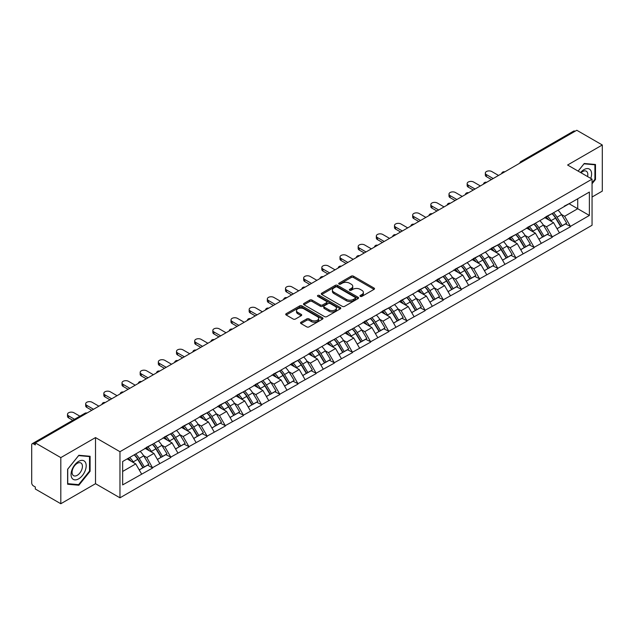 <?xml version="1.0" encoding="UTF-8"?>
<svg xmlns="http://www.w3.org/2000/svg" width="634" height="634" viewBox="0 0 634 634"><rect width="100%" height="100%" fill="white"/><g stroke="black" fill="none" stroke-linecap="round" stroke-linejoin="round"><path stroke-width="0.95" d="M360.294 296.379A1.133 0.65 0 0 0 361.895 296.379L374.036 289.366A1.617 0.935 0 0 0 374.512 288.708A1.617 0.935 0 0 0 374.036 288.05L353.463 276.17A1.617 0.935 0 0 0 351.181 276.17L339.031 283.184A1.133 0.65 0 0 0 338.699 283.644A1.133 0.65 0 0 0 339.031 284.103A1.133 0.65 0 0 0 340.632 284.103L342.202 283.2A5.175 2.988 0 0 1 349.524 283.2L351.236 284.19A5.175 2.988 0 0 1 352.75 286.299A5.175 2.988 0 0 1 351.236 288.415L349.667 289.318A1.133 0.65 0 0 0 349.334 289.778A1.133 0.65 0 0 0 349.667 290.245A1.133 0.65 0 0 0 351.26 290.245L352.837 289.334A5.175 2.988 0 0 1 360.152 289.334L361.863 290.324A5.175 2.988 0 0 1 363.377 292.433A5.175 2.988 0 0 1 361.863 294.548L360.294 295.452A1.133 0.65 0 0 0 359.961 295.919A1.133 0.65 0 0 0 360.294 296.379L360.294 295.452M300.999 322.231A1.617 0.935 0 0 0 300.524 322.888A1.617 0.935 0 0 0 300.999 323.554L306.769 326.882A1.617 0.935 0 0 0 309.059 326.882L322.548 319.1A1.617 0.935 0 0 0 323.015 318.434A1.617 0.935 0 0 0 322.548 317.777L301.974 305.897A1.617 0.935 0 0 0 299.684 305.897L286.196 313.687A1.617 0.935 0 0 0 285.72 314.345A1.617 0.935 0 0 0 286.196 315.003L293.17 319.029A1.617 0.935 0 0 0 295.452 319.029L301.229 315.7A1.617 0.935 0 0 0 301.705 315.035A1.617 0.935 0 0 0 301.229 314.377L297.774 312.38A4.327 2.496 0 0 1 296.506 310.62A4.327 2.496 0 0 1 299.177 308.314A4.327 2.496 0 0 1 303.884 308.853L317.428 316.675A4.327 2.496 0 0 1 318.696 318.434A4.327 2.496 0 0 1 316.025 320.741A4.327 2.496 0 0 1 311.318 320.202L309.059 318.902A1.617 0.935 0 0 0 306.769 318.902L300.999 322.231L300.999 323.554M95.512 437.579L60.809 457.613L35.314 442.889L576.797 130.263L602.3 144.988L567.596 165.022L592.053 179.145L119.969 451.701L95.512 437.579L95.512 483.702L119.969 497.817L119.969 451.701M342.32 306.357A1.617 0.935 0 0 0 344.603 306.357L358.091 298.574A1.617 0.935 0 0 0 358.567 297.917A1.617 0.935 0 0 0 358.091 297.251L337.518 285.371A1.617 0.935 0 0 0 335.235 285.371L321.747 293.162A1.617 0.935 0 0 0 321.272 293.819A1.617 0.935 0 0 0 321.747 294.485L342.32 306.357M318.252 296.625A1.133 0.65 0 0 1 319.401 296.783L340.299 308.845L326.835 316.62A1.617 0.935 0 0 1 324.545 316.62L303.971 304.74L303.971 303.424A1.617 0.935 0 0 0 303.496 304.082A1.617 0.935 0 0 0 303.971 304.74M303.971 303.424L309.741 300.088A1.617 0.935 0 0 1 312.031 300.088L320.376 304.906A1.617 0.935 0 0 0 322.658 304.906L326.486 302.695A1.617 0.935 0 0 0 326.962 302.038A1.617 0.935 0 0 0 326.486 301.38L317.8 296.363A1.133 0.65 0 0 1 317.468 295.904A1.133 0.65 0 0 1 318.165 295.293A1.133 0.65 0 0 1 319.401 295.436L340.315 307.514A1.617 0.935 0 0 1 340.791 308.172A1.617 0.935 0 0 1 340.315 308.837L340.315 307.514M119.969 497.817L592.053 225.26L592.053 179.145M134.257 454.808A11.032 6.372 -120 0 1 138.03 459.23L143.173 467.718L147.659 465.126L152.635 468.003L146.811 457.51L143.585 455.648M152.635 468.003L122.647 484.907L122.647 461.512L589.374 192.054L589.374 215.449L570.449 226.37L564.632 216.289L561.407 214.427M552.071 213.587A11.032 6.372 -120 0 1 555.852 218.001L560.995 226.496L565.48 223.905L570.449 226.37M570.449 226.774L552.285 236.862L546.46 226.774L543.235 224.912M533.907 224.071A11.032 6.372 -120 0 1 537.687 228.494L542.831 236.981L547.308 234.39L552.285 236.862M552.285 237.267L534.121 247.347L528.296 237.267L525.071 235.404M515.743 234.564A11.032 6.372 -120 0 1 519.515 238.978L524.659 247.466L529.144 244.882L534.121 247.347M534.121 247.751L515.949 257.84L510.132 247.751L506.907 245.889M497.579 245.049A11.032 6.372 -120 0 1 501.351 249.463L506.495 257.959L510.98 255.367L515.949 257.84M515.949 258.244L497.785 268.325L491.968 258.236L488.743 256.374M479.407 255.542A11.032 6.372 -120 0 1 483.187 259.956L488.331 268.444L492.816 265.86L497.785 268.325M497.785 268.729L479.621 278.809L473.796 268.729L470.571 266.866M461.243 266.026A11.032 6.372 -120 0 1 465.023 270.441L470.166 278.936L474.644 276.345L479.621 278.809M479.621 279.214L461.457 289.302L455.632 279.214L452.407 277.351M443.079 276.511A11.032 6.372 -120 0 1 446.859 280.933L451.994 289.421L456.48 286.83L461.457 289.302M461.457 289.706L443.293 299.787L437.468 289.706L434.242 287.844M424.915 287.004A11.032 6.372 -120 0 1 428.687 291.418L433.83 299.906L438.316 297.322L443.293 299.787M443.293 300.191L425.121 310.28L419.304 300.191L416.078 298.329M406.743 297.489A11.032 6.372 -120 0 1 410.523 301.903L415.666 310.398L420.152 307.807L425.121 310.28M425.121 310.684L406.957 320.764L401.132 310.684L397.906 308.821M388.579 307.981A11.032 6.372 -120 0 1 392.359 312.396L397.502 320.883L401.98 318.3L406.957 320.764M406.957 321.169L388.793 331.257L382.968 321.169L379.742 319.306M370.414 318.466A11.032 6.372 -120 0 1 374.195 322.88L379.33 331.376L383.816 328.784L388.793 331.257M388.793 331.653L370.628 341.742L364.804 331.653L361.578 329.791M352.25 328.951A11.032 6.372 -120 0 1 356.023 333.373L361.166 341.861L365.652 339.269L370.628 341.742M370.628 342.146L352.456 352.227L346.639 342.146L343.414 340.284M334.078 339.444A11.032 6.372 -120 0 1 337.859 343.858L343.002 352.346L347.487 349.762L352.456 352.227M352.456 352.631L334.292 362.719L328.467 352.631L325.242 350.768M315.914 349.928A11.032 6.372 -120 0 1 319.694 354.351L324.838 362.838L329.315 360.247L334.292 362.719M334.292 363.123L316.128 373.204L310.303 363.123L307.078 361.261M297.75 360.421A11.032 6.372 -120 0 1 301.53 364.835L306.666 373.323L311.151 370.739L316.128 373.204M316.128 373.608L297.964 383.697L292.139 373.608L288.914 371.746M279.586 370.906A11.032 6.372 -120 0 1 283.358 375.32L288.502 383.816L292.987 381.224L297.964 383.697M297.964 384.093L279.792 394.182L273.975 384.093L270.75 382.231M261.414 381.399A11.032 6.372 -120 0 1 265.194 385.813L270.338 394.3L274.823 391.717L279.792 394.182M279.792 394.586L261.628 404.666L255.803 394.586L252.578 392.723M243.25 391.883A11.032 6.372 -120 0 1 247.03 396.298L252.173 404.793L256.651 402.202L261.628 404.666M261.628 405.071L243.464 415.159L237.639 405.071L234.414 403.208M225.086 402.368A11.032 6.372 -120 0 1 228.866 406.79L234.001 415.278L238.487 412.686L243.464 415.159M243.464 415.563L225.3 425.644L219.475 415.563L216.249 413.701M206.922 412.861A11.032 6.372 -120 0 1 210.694 417.275L215.837 425.763L220.323 423.179L225.3 425.644M225.3 426.048L207.128 436.137L201.311 426.048L198.085 424.186M188.75 423.346A11.032 6.372 -120 0 1 192.53 427.76L197.673 436.255L202.159 433.664L207.128 436.137M207.128 436.541L188.964 446.621L183.139 436.541L179.913 434.678M170.586 433.838A11.032 6.372 -120 0 1 174.366 438.252L179.509 446.74L183.987 444.157L188.964 446.621M188.964 447.025L170.8 457.106L164.975 447.025L161.749 445.163M152.422 444.323A11.032 6.372 -120 0 1 156.202 448.737L161.337 457.233L165.823 454.641L170.8 457.106M170.8 457.51L152.635 467.599M146.462 447.358L152.635 444.204M146.811 457.51L153.911 453.413L144.948 448.238M159.736 463.494L153.911 453.413M164.626 436.874L170.8 433.711M164.975 447.025L172.076 442.92L163.112 437.745M177.9 453.009L172.076 442.92M182.79 426.389L188.964 423.227M183.139 436.541L190.248 432.436L181.276 427.261M196.065 442.524L190.248 432.436M200.962 415.896L207.128 412.734M201.311 426.048L208.412 421.951L199.448 416.768M214.237 432.031L208.412 421.951M219.126 405.411L225.3 402.249M219.475 415.563L226.576 411.458L217.613 406.283M232.401 421.547L226.576 411.458M237.29 394.919L243.464 391.764M237.639 405.071L244.74 400.973L235.777 395.798M250.565 411.054L244.74 400.973M255.454 384.434L261.628 381.272M255.803 394.586L262.912 390.481L253.941 385.306M268.729 400.569L262.912 390.481M273.626 373.941L279.792 370.787M273.975 384.093L281.076 379.996L272.105 374.821M286.901 390.084L281.076 379.996M291.791 363.456L297.964 360.294M292.139 373.608L299.24 369.511L290.277 364.328M305.065 379.592L299.24 369.511M309.955 352.972L316.128 349.809M310.303 363.123L317.404 359.018L308.441 353.843M323.229 369.107L317.404 359.018M328.119 342.479L334.292 339.317M328.467 352.631L335.576 348.534L326.605 343.351M341.393 358.614L335.576 348.534M346.283 331.994L352.456 328.832M346.639 342.146L353.74 338.041L344.769 332.866M359.565 348.129L353.74 338.041M364.455 321.501L370.628 318.347M364.804 331.653L371.904 327.556L362.941 322.381M377.729 337.637L371.904 327.556M382.619 311.017L388.793 307.855M382.968 321.169L390.068 317.063L381.105 311.888M395.893 327.152L390.068 317.063M400.783 300.532L406.957 297.37M401.132 310.684L408.241 306.579L399.269 301.404M414.057 316.667L408.241 306.579M418.947 290.039L425.121 286.877M419.304 300.191L426.405 296.094L417.434 290.911M432.229 306.174L426.405 296.094M437.119 279.554L443.293 276.392M437.468 289.706L444.569 285.601L435.606 280.426M450.394 295.69L444.569 285.601M455.283 269.062L461.457 265.908M455.632 279.214L462.733 275.116L453.77 269.941M468.558 285.197L462.733 275.116M473.447 258.577L479.621 255.415M473.796 268.729L480.905 264.624L471.934 259.449M486.722 274.712L480.905 264.624M491.612 248.084L497.785 244.93M491.968 258.236L499.069 254.139L490.098 248.964M504.894 264.227L499.069 254.139M509.784 237.599L515.949 234.437M510.132 247.751L517.233 243.654L508.27 238.471M523.058 253.735L517.233 243.654M527.948 227.115L534.121 223.953M528.296 237.267L535.397 233.161L526.434 227.986M541.222 243.25L535.397 233.161M546.112 216.622L552.285 213.46M546.46 226.774L553.569 222.677L544.598 217.502M559.386 232.757L553.569 222.677M575.054 131.27L522.297 161.725M521.552 162.161A2.473 1.427 120 0 1 522.186 161.662A2.473 1.427 60 0 0 520.95 161.543L573.699 131.087A2.473 1.427 60 0 1 574.935 131.206M564.276 206.137L570.449 202.975M564.632 216.289L577.732 208.721L577.732 198.775L589.374 192.054M569.11 203.752L589.374 215.449M592.053 197.023L602.3 191.111L602.3 144.988M60.809 457.613L60.809 503.737L35.314 489.012L35.314 486.991L33.444 485.921A2.473 1.427 -120 0 1 31.7 482.894L31.7 444.838A2.473 1.427 -120 0 1 32.215 443.713A2.473 1.427 -120 0 1 33.444 443.832L35.314 444.909L35.314 442.889M60.809 503.737L95.512 483.702M122.647 471.466L135.747 463.898L127.133 458.929M141.572 473.986L135.747 463.898M555.598 218.199L556.176 218.532M537.434 228.684L538.004 229.017M519.262 239.177L519.84 239.509M501.098 249.661L501.676 249.994M482.934 260.154L483.512 260.487M464.77 270.639L465.34 270.972M446.598 281.131L447.176 281.464M428.433 291.616L429.012 291.949M410.269 302.101L410.848 302.434M392.105 312.594L392.676 312.927M373.933 323.078L374.512 323.411M355.769 333.571L356.348 333.904M337.605 344.056L338.184 344.389M319.441 354.541L320.012 354.874M301.269 365.033L301.847 365.366M283.105 375.518L283.683 375.851M264.941 386.011L265.519 386.344M246.777 396.496L247.347 396.829M228.605 406.988L229.183 407.321M210.44 417.473L211.019 417.806M192.276 427.958L192.855 428.291M174.112 438.451L174.683 438.783M155.94 448.935L156.519 449.268M137.776 459.428L138.355 459.761M592.053 183.749L595.485 179.477L595.485 164.491L584.247 163.485L578.129 171.101M90.099 456.274L78.862 455.267L67.624 469.247L67.624 484.233L78.862 485.24L90.099 471.26L90.099 456.274M360.746 296.538L361.863 295.896A5.175 2.988 0 0 0 363.377 293.78L363.377 292.433M352.75 286.299L352.75 287.646A5.175 2.988 0 0 1 351.236 289.754L350.119 290.404M374.036 288.05L374.036 289.366L353.463 277.518A1.617 0.935 0 0 0 351.181 277.518L339.483 284.262M358.091 297.251L358.091 298.574L337.518 286.719A1.617 0.935 0 0 0 335.235 286.719L321.763 294.493L321.747 293.162M355.238 298.376A1.133 0.65 0 0 0 355.571 297.917A1.133 0.65 0 0 0 355.238 297.449L337.177 287.028A1.133 0.65 0 0 0 335.576 287.028L333.92 287.979A5.175 2.988 0 0 0 332.406 290.095A5.175 2.988 0 0 0 333.92 292.203L346.259 299.335A5.175 2.988 0 0 0 353.582 299.335L355.238 298.376L355.238 299.724A1.133 0.65 0 0 0 355.571 299.256L355.571 297.917M332.406 290.095L332.406 291.442A5.175 2.988 0 0 0 333.92 293.55L333.92 292.203M355.238 299.724L353.582 300.674A5.175 2.988 0 0 1 346.259 300.674L333.92 293.55M303.995 304.756L309.741 301.435L309.741 300.088M326.962 302.038L326.962 303.385A1.617 0.935 0 0 1 326.486 304.043L322.658 306.254A1.617 0.935 0 0 1 320.376 306.254L312.031 301.435A1.617 0.935 0 0 0 309.741 301.435M329.03 309.907A4.327 2.496 0 0 0 333.746 310.446A4.327 2.496 0 0 0 336.416 308.14A4.327 2.496 0 0 0 335.148 306.38L330.377 303.623A1.617 0.935 0 0 0 328.087 303.623L324.259 305.834A1.617 0.935 0 0 0 323.784 306.491A1.617 0.935 0 0 0 324.259 307.149L329.03 309.907L329.03 311.254A4.327 2.496 0 0 0 333.746 311.793A4.327 2.496 0 0 0 336.416 309.487L336.416 308.14M323.784 306.491L323.784 307.839A1.617 0.935 0 0 0 324.259 308.496L324.259 307.149M329.03 311.254L324.259 308.496M318.696 318.434L318.696 319.782A4.327 2.496 0 0 1 316.025 322.088A4.327 2.496 0 0 1 311.318 321.549L309.059 320.241A1.617 0.935 0 0 0 306.769 320.241L301.023 323.562M296.506 310.62L296.506 311.96A4.327 2.496 0 0 0 297.774 313.727L297.774 312.38M301.205 315.708L297.774 313.727M322.524 319.108L301.974 307.244A1.617 0.935 0 0 0 299.684 307.244L286.219 315.019L286.196 313.687M594.906 179.137L595.485 179.477M89.521 470.919L90.099 471.26M77.673 484.55L78.862 485.24M486.436 174.635L486.436 176.656A3.788 2.187 180 0 1 485.327 175.111L485.327 173.09A3.788 2.187 0 0 0 486.436 174.635L493.189 178.534M498.546 175.444L491.794 171.545A3.788 2.187 0 0 0 487.665 171.069A3.788 2.187 0 0 0 485.327 173.09M557.983 210.171A13.504 7.798 60 0 1 561.526 214.625L557.04 217.208A13.504 7.798 -120 0 0 553.506 212.762M557.04 217.208L562.184 225.704L566.669 223.113L561.526 214.625M560.995 226.496L562.184 225.704M565.48 223.905L566.669 223.113M545.779 216.812A11.032 6.372 60 0 1 548.822 219.935M547.507 216.226A13.504 7.798 60 0 1 551.041 220.672L551.548 221.512M557.08 228.755L560.67 226.576L555.527 218.088A13.504 7.798 -120 0 0 551.992 213.634M560.67 226.576L557.032 228.676M486.436 176.656L491.437 179.549M468.264 185.128L468.264 187.141A3.788 2.187 180 0 1 467.155 185.596L467.155 183.583A3.788 2.187 0 0 0 468.264 185.128L475.024 189.027M480.374 185.936L473.622 182.037A3.788 2.187 0 0 0 469.493 181.562A3.788 2.187 0 0 0 467.155 183.583M539.819 220.664A13.504 7.798 60 0 1 543.362 225.11L538.876 227.701A13.504 7.798 -120 0 0 535.334 223.247M538.876 227.701L544.02 236.189L548.497 233.605L543.362 225.11M542.831 236.981L544.02 236.189M547.308 234.39L548.497 233.605M527.615 227.305A11.032 6.372 60 0 1 530.658 230.427M529.342 226.71A13.504 7.798 60 0 1 532.877 231.164L533.384 231.996M538.908 239.24L542.506 237.061L537.363 228.573A13.504 7.798 -120 0 0 533.82 224.127M542.506 237.061L538.868 239.169M468.264 187.141L473.273 190.034M450.1 195.613L450.1 197.634A3.788 2.187 180 0 1 448.991 196.088L448.991 194.067A3.788 2.187 0 0 0 450.1 195.613L456.852 199.512M462.21 196.421L455.458 192.522A3.788 2.187 0 0 0 451.329 192.047A3.788 2.187 0 0 0 448.991 194.067M521.655 231.148A13.504 7.798 60 0 1 525.19 235.602L520.712 238.186A13.504 7.798 -120 0 0 517.17 233.74M520.712 238.186L525.848 246.681L530.333 244.09L525.19 235.602M524.659 247.466L525.848 246.681M529.144 244.882L530.333 244.09M509.451 237.79A11.032 6.372 60 0 1 512.494 240.912M511.17 237.203A13.504 7.798 60 0 1 514.713 241.649L515.22 242.489M520.744 249.733L524.334 247.553L519.198 239.066A13.504 7.798 -120 0 0 515.656 234.612M524.334 247.553L520.696 249.653M450.1 197.634L455.109 200.518M431.936 206.105L431.936 208.118A3.788 2.187 180 0 1 430.827 206.573L430.827 204.552A3.788 2.187 0 0 0 431.936 206.105L438.688 210.005M444.046 206.906L437.294 203.007A3.788 2.187 0 0 0 433.165 202.539A3.788 2.187 0 0 0 430.827 204.552M503.491 241.633A13.504 7.798 60 0 1 507.026 246.087L502.54 248.679A13.504 7.798 -120 0 0 499.006 244.225M502.54 248.679L507.683 257.166L512.169 254.575L507.026 246.087M506.495 257.959L507.683 257.166M510.98 255.367L512.169 254.575M491.287 248.282A11.032 6.372 60 0 1 494.33 251.405M493.006 247.688A13.504 7.798 60 0 1 496.549 252.142L497.056 252.974M502.58 260.217L506.17 258.038L501.026 249.55A13.504 7.798 -120 0 0 497.492 245.096M506.17 258.038L502.532 260.138M431.936 208.118L436.945 211.011M413.772 216.59L413.772 218.603A3.788 2.187 180 0 1 412.663 217.058L412.663 215.045A3.788 2.187 0 0 0 413.772 216.59L420.524 220.489M425.882 217.399L419.129 213.499A3.788 2.187 0 0 0 415.001 213.024A3.788 2.187 0 0 0 412.663 215.045M485.319 252.126A13.504 7.798 60 0 1 488.862 256.572L484.376 259.163A13.504 7.798 -120 0 0 480.841 254.717M484.376 259.163L489.519 267.651L494.005 265.067L488.862 256.572M488.331 268.444L489.519 267.651M492.816 265.86L494.005 265.067M473.115 258.767A11.032 6.372 60 0 1 476.158 261.89M474.842 258.173A13.504 7.798 60 0 1 478.377 262.627L478.884 263.467M484.416 270.71L488.006 268.531L482.862 260.035A13.504 7.798 -120 0 0 479.328 255.589M488.006 268.531L484.368 270.631M413.772 218.603L418.773 221.496M395.6 227.075L395.6 229.096A3.788 2.187 180 0 1 394.491 227.551L394.491 225.53A3.788 2.187 0 0 0 395.6 227.075L402.36 230.974M407.71 227.883L400.957 223.984A3.788 2.187 0 0 0 396.829 223.509A3.788 2.187 0 0 0 394.491 225.53M467.155 262.611A13.504 7.798 60 0 1 470.697 267.065L466.212 269.648A13.504 7.798 -120 0 0 462.669 265.202M466.212 269.648L471.355 278.144L475.833 275.552L470.697 267.065M470.166 278.936L471.355 278.144M474.644 276.345L475.833 275.552M454.95 269.252A11.032 6.372 60 0 1 457.994 272.374M456.678 268.665A13.504 7.798 60 0 1 460.213 273.111L460.72 273.951M466.244 281.195L469.842 279.015L464.698 270.528A13.504 7.798 -120 0 0 461.156 266.074M469.842 279.015L466.204 281.116M395.6 229.096L400.609 231.989M590.769 178.4A10.707 6.181 120 0 0 590.571 170.181A10.707 6.181 120 0 0 580.586 172.527M587.567 176.553A7.331 4.232 120 0 0 587.124 171.957A7.331 4.232 120 0 0 586.307 171.196A7.331 4.232 120 0 0 581.029 172.781M578.153 171.117L584.017 163.818L594.906 164.792L594.906 179.311L592.053 182.854M594.185 164.372L594.906 164.792M72.07 478.274A10.707 6.181 120 0 0 82.412 475.5A10.707 6.181 120 0 0 85.186 461.964A10.707 6.181 120 0 0 74.844 464.738A10.707 6.181 120 0 0 72.07 478.274M72.759 474.906A7.331 4.232 120 0 0 73.584 475.666A7.331 4.232 120 0 0 80.407 472.251A7.331 4.232 120 0 0 81.738 463.739A7.331 4.232 120 0 0 80.914 462.979A7.331 4.232 120 0 0 74.099 466.394A7.331 4.232 120 0 0 72.759 474.906M78.632 455.6L89.521 456.575L89.521 471.094L78.632 484.638L67.743 483.663L67.743 469.144L78.632 455.6M88.792 456.155L89.521 456.575M377.436 237.568L377.436 239.581A3.788 2.187 180 0 1 376.327 238.035L376.327 236.022A3.788 2.187 0 0 0 377.436 237.568L384.188 241.467M389.545 238.376L382.793 234.477A3.788 2.187 0 0 0 378.664 234.001A3.788 2.187 0 0 0 376.327 236.022M448.991 273.103A13.504 7.798 60 0 1 452.525 277.549L448.048 280.141A13.504 7.798 -120 0 0 444.505 275.687M448.048 280.141L453.183 288.628L457.669 286.045L452.525 277.549M451.994 289.421L453.183 288.628M456.48 286.83L457.669 286.045M436.786 279.745A11.032 6.372 60 0 1 439.83 282.867M438.506 279.15A13.504 7.798 60 0 1 442.049 283.604L442.556 284.436M448.079 291.68L451.67 289.508L446.534 281.013A13.504 7.798 -120 0 0 442.992 276.567M451.67 289.508L448.032 291.608M377.436 239.581L382.445 242.473M359.272 248.052L359.272 250.073A3.788 2.187 180 0 1 358.162 248.528L358.162 246.507A3.788 2.187 0 0 0 359.272 248.052L366.024 251.952M371.381 248.861L364.629 244.962A3.788 2.187 0 0 0 360.5 244.486A3.788 2.187 0 0 0 358.162 246.507M430.827 283.588A13.504 7.798 60 0 1 434.361 288.042L429.876 290.626A13.504 7.798 -120 0 0 426.341 286.18M429.876 290.626L435.019 299.121L439.505 296.53L434.361 288.042M433.83 299.906L435.019 299.121M438.316 297.322L439.505 296.53M418.622 290.229A11.032 6.372 60 0 1 421.665 293.352M420.342 289.643A13.504 7.798 60 0 1 423.884 294.089L424.392 294.929M429.915 302.172L433.505 299.993L428.362 291.505A13.504 7.798 -120 0 0 424.828 287.051M433.505 299.993L429.868 302.093M359.272 250.073L364.281 252.966M341.108 258.545L341.108 260.558A3.788 2.187 180 0 1 339.998 259.013L339.998 257A3.788 2.187 0 0 0 341.108 258.545L347.86 262.444M353.217 259.346L346.465 255.447A3.788 2.187 0 0 0 342.336 254.979A3.788 2.187 0 0 0 339.998 257M412.655 294.081A13.504 7.798 60 0 1 416.197 298.527L411.712 301.118A13.504 7.798 -120 0 0 408.177 296.664M411.712 301.118L416.855 309.606L421.341 307.014L416.197 298.527M415.666 310.398L416.855 309.606M420.152 307.807L421.341 307.014M400.45 300.722A11.032 6.372 60 0 1 403.493 303.844M402.178 300.128A13.504 7.798 60 0 1 405.712 304.582L406.22 305.414M411.751 312.657L415.341 310.478L410.198 301.99A13.504 7.798 -120 0 0 406.663 297.536M415.341 310.478L411.704 312.578M341.108 260.558L346.109 263.451M322.936 269.03L322.936 271.051A3.788 2.187 180 0 1 321.826 269.498L321.826 267.485A3.788 2.187 0 0 0 322.936 269.03L329.696 272.929M335.053 269.838L328.293 265.939A3.788 2.187 0 0 0 324.164 265.464A3.788 2.187 0 0 0 321.826 267.485M394.491 304.566A13.504 7.798 60 0 1 398.033 309.02L393.548 311.603A13.504 7.798 -120 0 0 390.005 307.157M393.548 311.603L398.691 320.099L403.169 317.507L398.033 309.02M397.502 320.883L398.691 320.099M401.98 318.3L403.169 317.507M382.286 311.207A11.032 6.372 60 0 1 385.329 314.329M384.014 310.612A13.504 7.798 60 0 1 387.548 315.066L388.056 315.906M393.579 323.15L397.177 320.97L392.034 312.475A13.504 7.798 -120 0 0 388.491 308.029M397.177 320.97L393.54 323.071M322.936 271.051L327.944 273.936M304.772 279.515L304.772 281.536A3.788 2.187 180 0 1 303.662 279.99L303.662 277.969A3.788 2.187 0 0 0 304.772 279.515L311.524 283.422M316.881 280.323L310.129 276.424A3.788 2.187 0 0 0 306 275.948A3.788 2.187 0 0 0 303.662 277.969M376.327 315.05A13.504 7.798 60 0 1 379.861 319.504L375.383 322.096A13.504 7.798 -120 0 0 371.841 317.642M375.383 322.096L380.527 330.583L385.004 327.992L379.861 319.504M379.33 331.376L380.527 330.583M383.816 328.784L385.004 327.992M364.122 321.7A11.032 6.372 60 0 1 367.165 324.814M365.842 321.105A13.504 7.798 60 0 1 369.384 325.551L369.891 326.391M375.415 333.635L379.005 331.455L373.87 322.968A13.504 7.798 -120 0 0 370.327 318.514M379.005 331.455L375.368 333.555M304.772 281.536L309.78 284.428M286.608 290.007L286.608 292.02A3.788 2.187 180 0 1 285.498 290.475L285.498 288.462A3.788 2.187 0 0 0 286.608 290.007L293.36 293.907M298.717 290.816L291.965 286.917A3.788 2.187 0 0 0 287.836 286.441A3.788 2.187 0 0 0 285.498 288.462M358.162 325.543A13.504 7.798 60 0 1 361.697 329.989L357.211 332.581A13.504 7.798 -120 0 0 353.677 328.127M357.211 332.581L362.355 341.068L366.84 338.485L361.697 329.989M361.166 341.861L362.355 341.068M365.652 339.269L366.84 338.485M345.958 332.184A11.032 6.372 60 0 1 349.001 335.307M347.678 331.59A13.504 7.798 60 0 1 351.22 336.044L351.727 336.884M357.251 344.119L360.841 341.948L355.698 333.452A13.504 7.798 -120 0 0 352.163 329.006M360.841 341.948L357.204 344.048M286.608 292.02L291.616 294.913M268.444 300.492L268.444 302.513A3.788 2.187 180 0 1 267.334 300.968L267.334 298.947A3.788 2.187 0 0 0 268.444 300.492L275.196 304.391M280.553 301.301L273.801 297.401A3.788 2.187 0 0 0 269.672 296.926A3.788 2.187 0 0 0 267.334 298.947M339.99 336.028A13.504 7.798 60 0 1 343.533 340.482L339.047 343.065A13.504 7.798 -120 0 0 335.513 338.619M339.047 343.065L344.191 351.561L348.676 348.969L343.533 340.482M343.002 352.346L344.191 351.561M347.487 349.762L348.676 348.969M327.786 342.669A11.032 6.372 60 0 1 330.829 345.792M329.514 342.083A13.504 7.798 60 0 1 333.048 346.529L333.555 347.369M339.087 354.612L342.677 352.433L337.534 343.945A13.504 7.798 -120 0 0 333.999 339.491M342.677 352.433L339.039 354.533M268.444 302.513L273.444 305.406M250.272 310.985L250.272 312.998A3.788 2.187 180 0 1 249.162 311.452L249.162 309.44A3.788 2.187 0 0 0 250.272 310.985L257.032 314.884M262.389 311.793L255.629 307.886A3.788 2.187 0 0 0 251.5 307.419A3.788 2.187 0 0 0 249.162 309.44M321.826 346.521A13.504 7.798 60 0 1 325.369 350.967L320.883 353.558A13.504 7.798 -120 0 0 317.341 349.104M320.883 353.558L326.027 362.046L330.504 359.462L325.369 350.967M324.838 362.838L326.027 362.046M329.315 360.247L330.504 359.462M309.622 353.162A11.032 6.372 60 0 1 312.665 356.284M311.349 352.567A13.504 7.798 60 0 1 314.884 357.021L315.391 357.853M320.915 365.097L324.513 362.917L319.37 354.43A13.504 7.798 -120 0 0 315.827 349.984M324.513 362.917L320.875 365.026M250.272 312.998L255.28 315.891M232.107 321.47L232.107 323.491A3.788 2.187 180 0 1 230.998 321.945L230.998 319.924A3.788 2.187 0 0 0 232.107 321.47L238.859 325.369M244.217 322.278L237.465 318.379A3.788 2.187 0 0 0 233.336 317.903A3.788 2.187 0 0 0 230.998 319.924M303.662 357.005A13.504 7.798 60 0 1 307.197 361.459L302.719 364.043A13.504 7.798 -120 0 0 299.177 359.597M302.719 364.043L307.862 372.538L312.34 369.947L307.197 361.459M306.666 373.323L307.862 372.538M311.151 370.739L312.34 369.947M291.458 363.647A11.032 6.372 60 0 1 294.501 366.769M293.177 363.06A13.504 7.798 60 0 1 296.72 367.506L297.227 368.346M302.751 375.59L306.349 373.41L301.205 364.922A13.504 7.798 -120 0 0 297.663 360.469M306.349 373.41L302.703 375.51M232.107 323.491L237.116 326.375M213.943 331.962L213.943 333.975A3.788 2.187 180 0 1 212.834 332.43L212.834 330.409A3.788 2.187 0 0 0 213.943 331.962L220.695 335.861M226.053 332.763L219.301 328.864A3.788 2.187 0 0 0 215.172 328.396A3.788 2.187 0 0 0 212.834 330.409M285.498 367.49A13.504 7.798 60 0 1 289.033 371.944L284.547 374.536A13.504 7.798 -120 0 0 281.013 370.082M284.547 374.536L289.69 383.023L294.176 380.432L289.033 371.944M288.502 383.816L289.69 383.023M292.987 381.224L294.176 380.432M273.294 374.139A11.032 6.372 60 0 1 276.337 377.262M275.013 373.545A13.504 7.798 60 0 1 278.556 377.999L279.063 378.831M284.587 386.074L288.177 383.895L283.033 375.407A13.504 7.798 -120 0 0 279.499 370.953M288.177 383.895L284.539 385.995M213.943 333.975L218.952 336.868M195.779 342.447L195.779 344.46A3.788 2.187 180 0 1 194.67 342.915L194.67 340.902A3.788 2.187 0 0 0 195.779 342.447L202.531 346.346M207.889 343.256L201.137 339.356A3.788 2.187 0 0 0 197.008 338.881A3.788 2.187 0 0 0 194.67 340.902M267.326 377.983A13.504 7.798 60 0 1 270.869 382.429L266.383 385.02A13.504 7.798 -120 0 0 262.848 380.566M266.383 385.02L271.526 393.508L276.012 390.924L270.869 382.429M270.338 394.3L271.526 393.508M274.823 391.717L276.012 390.924M255.122 384.624A11.032 6.372 60 0 1 258.165 387.746M256.849 384.03A13.504 7.798 60 0 1 260.384 388.483L260.891 389.324M266.423 396.567L270.013 394.388L264.869 385.892A13.504 7.798 -120 0 0 261.335 381.446M270.013 394.388L266.375 396.488M195.779 344.46L200.78 347.353M177.607 352.932L177.607 354.953A3.788 2.187 180 0 1 176.498 353.407L176.498 351.387A3.788 2.187 0 0 0 177.607 352.932L184.367 356.831M189.725 353.74L182.964 349.841A3.788 2.187 0 0 0 178.836 349.366A3.788 2.187 0 0 0 176.498 351.387M249.162 388.468A13.504 7.798 60 0 1 252.704 392.921L248.219 395.505A13.504 7.798 -120 0 0 244.676 391.059M248.219 395.505L253.362 404.001L257.848 401.409L252.704 392.921M252.173 404.793L253.362 404.001M256.651 402.202L257.848 401.409M236.957 395.109A11.032 6.372 60 0 1 240.001 398.231M238.685 394.522A13.504 7.798 60 0 1 242.22 398.968L242.727 399.808M248.251 407.052L251.849 404.872L246.705 396.385A13.504 7.798 -120 0 0 243.163 391.931M251.849 404.872L248.211 406.973M177.607 354.953L182.616 357.845M159.443 363.425L159.443 365.438A3.788 2.187 180 0 1 158.334 363.892L158.334 361.879A3.788 2.187 0 0 0 159.443 363.425L166.195 367.324M171.552 364.233L164.8 360.334A3.788 2.187 0 0 0 160.671 359.858A3.788 2.187 0 0 0 158.334 361.879M230.998 398.96A13.504 7.798 60 0 1 234.532 403.406L230.055 405.998A13.504 7.798 -120 0 0 226.512 401.544M230.055 405.998L235.198 414.485L239.676 411.902L234.532 403.406M234.001 415.278L235.198 414.485M238.487 412.686L239.676 411.902M218.793 405.601A11.032 6.372 60 0 1 221.837 408.724M220.513 405.007A13.504 7.798 60 0 1 224.056 409.461L224.563 410.293M230.087 417.537L233.684 415.365L228.541 406.869A13.504 7.798 -120 0 0 224.999 402.424M233.684 415.365L230.039 417.465M159.443 365.438L164.452 368.33M141.279 373.909L141.279 375.93A3.788 2.187 180 0 1 140.169 374.385L140.169 372.364A3.788 2.187 0 0 0 141.279 373.909L148.031 377.809M153.388 374.718L146.636 370.819A3.788 2.187 0 0 0 142.507 370.343A3.788 2.187 0 0 0 140.169 372.364M212.834 409.445A13.504 7.798 60 0 1 216.368 413.899L211.883 416.483A13.504 7.798 -120 0 0 208.348 412.037M211.883 416.483L217.026 424.978L221.512 422.387L216.368 413.899M215.837 425.763L217.026 424.978M220.323 423.179L221.512 422.387M200.629 416.086A11.032 6.372 60 0 1 203.672 419.209M202.349 415.5A13.504 7.798 60 0 1 205.892 419.946L206.399 420.786M211.922 428.029L215.512 425.85L210.369 417.362A13.504 7.798 -120 0 0 206.835 412.908M215.512 425.85L211.875 427.95M141.279 375.93L146.288 378.815M123.115 384.402L123.115 386.415A3.788 2.187 180 0 1 122.005 384.87L122.005 382.857A3.788 2.187 0 0 0 123.115 384.402L129.867 388.301M135.224 385.203L128.472 381.303A3.788 2.187 0 0 0 124.343 380.836A3.788 2.187 0 0 0 122.005 382.857M194.662 419.938A13.504 7.798 60 0 1 198.204 424.384L193.719 426.975A13.504 7.798 -120 0 0 190.184 422.521M193.719 426.975L198.862 435.463L203.348 432.871L198.204 424.384M197.673 436.255L198.862 435.463M202.159 433.664L203.348 432.871M182.457 426.579A11.032 6.372 60 0 1 185.5 429.701M184.185 425.985A13.504 7.798 60 0 1 187.719 430.438L188.227 431.271M193.758 438.514L197.348 436.335L192.205 427.847A13.504 7.798 -120 0 0 188.67 423.393M197.348 436.335L193.711 438.435M123.115 386.415L128.116 389.308M104.943 394.887L104.943 396.908A3.788 2.187 180 0 1 103.833 395.354L103.833 393.342A3.788 2.187 0 0 0 104.943 394.887L111.703 398.786M117.06 395.695L110.3 391.796A3.788 2.187 0 0 0 106.179 391.321A3.788 2.187 0 0 0 103.833 393.342M176.498 430.423A13.504 7.798 60 0 1 180.04 434.876L175.555 437.46A13.504 7.798 -120 0 0 172.012 433.014M175.555 437.46L180.698 445.956L185.183 443.364L180.04 434.876M179.509 446.74L180.698 445.956M183.987 444.157L185.183 443.364M164.293 437.064A11.032 6.372 60 0 1 167.336 440.186M166.021 436.469A13.504 7.798 60 0 1 169.555 440.923L170.063 441.763M175.586 449.007L179.184 446.827L174.041 438.332A13.504 7.798 -120 0 0 170.498 433.886M179.184 446.827L175.547 448.927M104.943 396.908L109.951 399.792M86.779 405.372L86.779 407.393A3.788 2.187 180 0 1 85.669 405.847L85.669 403.826A3.788 2.187 0 0 0 86.779 405.372L93.531 409.271M98.888 406.18L92.136 402.281A3.788 2.187 0 0 0 88.007 401.805A3.788 2.187 0 0 0 85.669 403.826M158.334 440.907A13.504 7.798 60 0 1 161.868 445.361L157.391 447.953A13.504 7.798 -120 0 0 153.848 443.499M157.391 447.953L162.534 456.44L167.011 453.849L161.868 445.361M161.337 457.233L162.534 456.44M165.823 454.641L167.011 453.849M146.129 447.556A11.032 6.372 60 0 1 149.172 450.671M147.849 446.962A13.504 7.798 60 0 1 151.391 451.408L151.898 452.248M157.422 459.491L161.02 457.312L155.877 448.824A13.504 7.798 -120 0 0 152.334 444.371M161.02 457.312L157.375 459.412M86.779 407.393L91.787 410.285M68.615 415.864L68.615 417.877A3.788 2.187 180 0 1 67.505 416.332L67.505 414.319A3.788 2.187 0 0 0 68.615 415.864L74.527 419.28M79.884 416.181L73.972 412.774A3.788 2.187 0 0 0 69.843 412.298A3.788 2.187 0 0 0 67.505 414.319M140.169 451.4A13.504 7.798 60 0 1 143.704 455.846L139.218 458.437A13.504 7.798 -120 0 0 135.684 453.984M139.218 458.437L144.362 466.925L148.847 464.342L143.704 455.846M143.173 467.718L144.362 466.925M147.659 465.126L148.847 464.342M128.258 458.271A11.032 6.372 60 0 1 131.008 461.164M129.685 457.447A13.504 7.798 60 0 1 133.227 461.901L133.734 462.733M139.258 469.976L142.848 467.805L137.705 459.309A13.504 7.798 -120 0 0 134.17 454.863M142.848 467.805L139.211 469.905M68.615 417.877L72.783 420.287M86.311 413.439L33.444 443.832M86.826 413.146A2.473 1.427 -60 0 0 86.2 413.376A2.473 1.427 -120 0 0 84.964 413.257L32.215 443.713M503.388 172.646A2.473 1.427 120 0 1 504.014 172.147A2.473 1.427 -60 0 1 504.64 171.925M485.224 183.131A2.473 1.427 120 0 1 485.85 182.64A2.473 1.427 -60 0 1 486.476 182.41M467.06 193.624A2.473 1.427 120 0 1 467.686 193.124A2.473 1.427 -60 0 1 468.312 192.902M448.896 204.108A2.473 1.427 120 0 1 449.522 203.617A2.473 1.427 -60 0 1 450.148 203.387M430.724 214.601A2.473 1.427 120 0 1 431.35 214.102A2.473 1.427 -60 0 1 431.984 213.872M412.56 225.086A2.473 1.427 120 0 1 413.186 224.587A2.473 1.427 -60 0 1 413.812 224.365M394.396 235.579A2.473 1.427 120 0 1 395.022 235.079A2.473 1.427 -60 0 1 395.648 234.849M376.231 246.063A2.473 1.427 120 0 1 376.858 245.564A2.473 1.427 -60 0 1 377.484 245.342M358.059 256.548A2.473 1.427 120 0 1 358.685 256.057A2.473 1.427 -60 0 1 359.319 255.827M339.895 267.041A2.473 1.427 120 0 1 340.521 266.542A2.473 1.427 -60 0 1 341.147 266.312M321.731 277.526A2.473 1.427 120 0 1 322.357 277.034A2.473 1.427 -60 0 1 322.983 276.804M303.567 288.018A2.473 1.427 120 0 1 304.193 287.519A2.473 1.427 -60 0 1 304.819 287.289M285.395 298.503A2.473 1.427 120 0 1 286.021 298.004A2.473 1.427 -60 0 1 286.655 297.782M267.231 308.988A2.473 1.427 120 0 1 267.857 308.496A2.473 1.427 -60 0 1 268.483 308.267M249.067 319.481A2.473 1.427 120 0 1 249.693 318.981A2.473 1.427 -60 0 1 250.319 318.759M230.903 329.965A2.473 1.427 120 0 1 231.529 329.474A2.473 1.427 -60 0 1 232.155 329.244M212.731 340.458A2.473 1.427 120 0 1 213.357 339.959A2.473 1.427 -60 0 1 213.991 339.729M194.567 350.943A2.473 1.427 120 0 1 195.193 350.443A2.473 1.427 -60 0 1 195.819 350.222M176.403 361.435A2.473 1.427 120 0 1 177.029 360.936A2.473 1.427 -60 0 1 177.655 360.706M158.238 371.92A2.473 1.427 120 0 1 158.865 371.421A2.473 1.427 -60 0 1 159.491 371.199M140.066 382.405A2.473 1.427 120 0 1 140.693 381.914A2.473 1.427 -60 0 1 141.327 381.684M121.902 392.898A2.473 1.427 120 0 1 122.528 392.398A2.473 1.427 -60 0 1 123.154 392.169M103.738 403.382A2.473 1.427 120 0 1 104.364 402.891A2.473 1.427 -60 0 1 104.99 402.661M361.863 295.896L361.863 294.548M349.667 290.245L349.667 289.318M351.236 289.754L351.236 288.415M339.031 284.103L339.031 283.184M351.181 277.518L351.181 276.17M353.463 277.518L353.463 276.17M335.235 286.719L335.235 285.371M337.518 286.719L337.518 285.371M346.259 300.674L346.259 299.335M353.582 300.674L353.582 299.335M312.031 301.435L312.031 300.088M320.376 306.254L320.376 304.906M322.658 306.254L322.658 304.906M326.486 304.043L326.486 302.695M319.401 296.783L319.401 295.436M306.769 320.241L306.769 318.902M309.059 320.241L309.059 318.902M311.318 321.549L311.318 320.202M301.229 315.7L301.229 314.377M299.684 307.244L299.684 305.897M301.974 307.244L301.974 305.897M322.548 319.1L322.548 317.777M555.527 218.088L551.041 220.672M537.363 228.573L532.877 231.164M519.198 239.066L514.713 241.649M501.026 249.55L496.549 252.142M482.862 260.035L478.377 262.627M464.698 270.528L460.213 273.111M446.534 281.013L442.049 283.604M428.362 291.505L423.884 294.089M410.198 301.99L405.712 304.582M392.034 312.475L387.548 315.066M373.87 322.968L369.384 325.551M355.698 333.452L351.22 336.044M337.534 343.945L333.048 346.529M319.37 354.43L314.884 357.021M301.205 364.922L296.72 367.506M283.033 375.407L278.556 377.999M264.869 385.892L260.384 388.483M246.705 396.385L242.22 398.968M228.541 406.869L224.056 409.461M210.369 417.362L205.892 419.946M192.205 427.847L187.719 430.438M174.041 438.332L169.555 440.923M155.877 448.824L151.391 451.408M137.705 459.309L133.227 461.901M520.95 161.543A2.473 2.473 0 0 0 519.761 163.192M504.807 171.83A2.473 2.473 0 0 0 501.597 173.684M486.643 182.315A2.473 2.473 0 0 0 483.425 184.169M468.478 192.799A2.473 2.473 0 0 0 465.261 194.662M450.314 203.292A2.473 2.473 0 0 0 447.097 205.147M432.142 213.777A2.473 2.473 0 0 0 428.933 215.639M413.978 224.27A2.473 2.473 0 0 0 410.761 226.124M395.814 234.754A2.473 2.473 0 0 0 392.597 236.609M377.65 245.247A2.473 2.473 0 0 0 374.432 247.102M359.478 255.732A2.473 2.473 0 0 0 356.268 257.586M341.314 266.217A2.473 2.473 0 0 0 338.104 268.079M323.15 276.709A2.473 2.473 0 0 0 319.932 278.564M304.986 287.194A2.473 2.473 0 0 0 301.768 289.049M286.814 297.687A2.473 2.473 0 0 0 283.604 299.541M268.65 308.172A2.473 2.473 0 0 0 265.44 310.026M250.485 318.656A2.473 2.473 0 0 0 247.268 320.519M232.321 329.149A2.473 2.473 0 0 0 229.104 331.003M214.149 339.634A2.473 2.473 0 0 0 210.94 341.488M195.985 350.127A2.473 2.473 0 0 0 192.776 351.981M177.821 360.611A2.473 2.473 0 0 0 174.604 362.466M159.657 371.104A2.473 2.473 0 0 0 156.44 372.958M141.485 381.589A2.473 2.473 0 0 0 138.275 383.443M123.321 392.074A2.473 2.473 0 0 0 120.111 393.936M105.157 402.566A2.473 2.473 0 0 0 101.939 404.421M86.993 413.051A2.473 2.473 0 0 0 84.964 413.257"/></g></svg>
